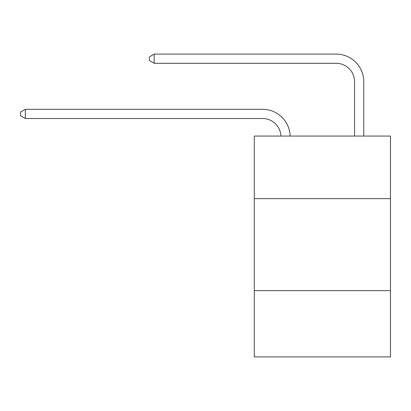 <?xml version="1.0" encoding="UTF-8"?>
<svg xmlns="http://www.w3.org/2000/svg" width="411" height="411" viewBox="0 0 411 411"><rect width="100%" height="100%" fill="white"/><g stroke="black" fill="none" stroke-linecap="round" stroke-linejoin="round"><path stroke-width="0.62" d="M254.27 198.636L390.45 198.636L390.45 136.067L254.27 136.067L254.27 356.902L390.45 356.902L390.45 290.649L254.27 290.649M390.45 290.649L390.45 198.636M262.547 118.507A18.403 18.403 0 0 1 280.934 136.067A18.403 18.403 0 0 0 262.547 118.507A18.403 18.403 0 0 1 280.934 136.067A18.403 18.403 0 0 0 262.547 118.507A18.403 18.403 0 0 1 280.934 136.067A18.403 18.403 0 0 0 262.547 118.507A18.403 18.403 0 0 1 280.934 136.067A18.403 18.403 0 0 0 262.547 118.507A18.403 18.403 0 0 1 280.934 136.067A18.403 18.403 0 0 0 262.547 118.507A18.403 18.403 0 0 1 280.934 136.067A18.403 18.403 0 0 0 262.547 118.507A18.403 18.403 0 0 1 280.934 136.067A18.403 18.403 0 0 0 262.547 118.507A18.403 18.403 0 0 1 280.934 136.067A18.403 18.403 0 0 0 262.547 118.507A18.403 18.403 0 0 1 280.934 136.067A18.403 18.403 0 0 0 262.547 118.507A18.403 18.403 0 0 1 280.934 136.067A18.403 18.403 0 0 0 262.547 118.507A18.403 18.403 0 0 1 280.934 136.067A18.403 18.403 0 0 0 262.547 118.507A18.403 18.403 0 0 1 280.934 136.067A18.403 18.403 0 0 0 262.547 118.507A18.403 18.403 0 0 1 280.934 136.067A18.403 18.403 0 0 0 262.547 118.507L25.333 118.507L20.55 115.748L20.55 112.069L25.333 109.305L262.547 109.305A27.604 27.604 0 0 1 290.14 136.067M354.565 136.067L354.565 81.702A18.403 18.403 0 0 0 336.162 63.299L154.156 63.299L149.373 60.54L149.373 56.857L154.156 54.098L336.162 54.098A27.604 27.604 0 0 1 363.766 81.702L363.766 136.067M25.333 118.507L25.333 109.305L262.547 109.305M354.565 81.702A18.403 18.403 0 0 0 336.162 63.299A18.403 18.403 0 0 1 354.565 81.702A18.403 18.403 0 0 0 336.162 63.299A18.403 18.403 0 0 1 354.565 81.702A18.403 18.403 0 0 0 336.162 63.299A18.403 18.403 0 0 1 354.565 81.702A18.403 18.403 0 0 0 336.162 63.299A18.403 18.403 0 0 1 354.565 81.702A18.403 18.403 0 0 0 336.162 63.299A18.403 18.403 0 0 1 354.565 81.702A18.403 18.403 0 0 0 336.162 63.299A18.403 18.403 0 0 1 354.565 81.702A18.403 18.403 0 0 0 336.162 63.299A18.403 18.403 0 0 1 354.565 81.702A18.403 18.403 0 0 0 336.162 63.299A18.403 18.403 0 0 1 354.565 81.702A18.403 18.403 0 0 0 336.162 63.299A18.403 18.403 0 0 1 354.565 81.702A18.403 18.403 0 0 0 336.162 63.299A18.403 18.403 0 0 1 354.565 81.702A18.403 18.403 0 0 0 336.162 63.299A18.403 18.403 0 0 1 354.565 81.702A18.403 18.403 0 0 0 336.162 63.299A18.403 18.403 0 0 1 354.565 81.702A18.403 18.403 0 0 0 336.162 63.299M154.156 63.299L154.156 54.098L336.162 54.098"/></g></svg>
